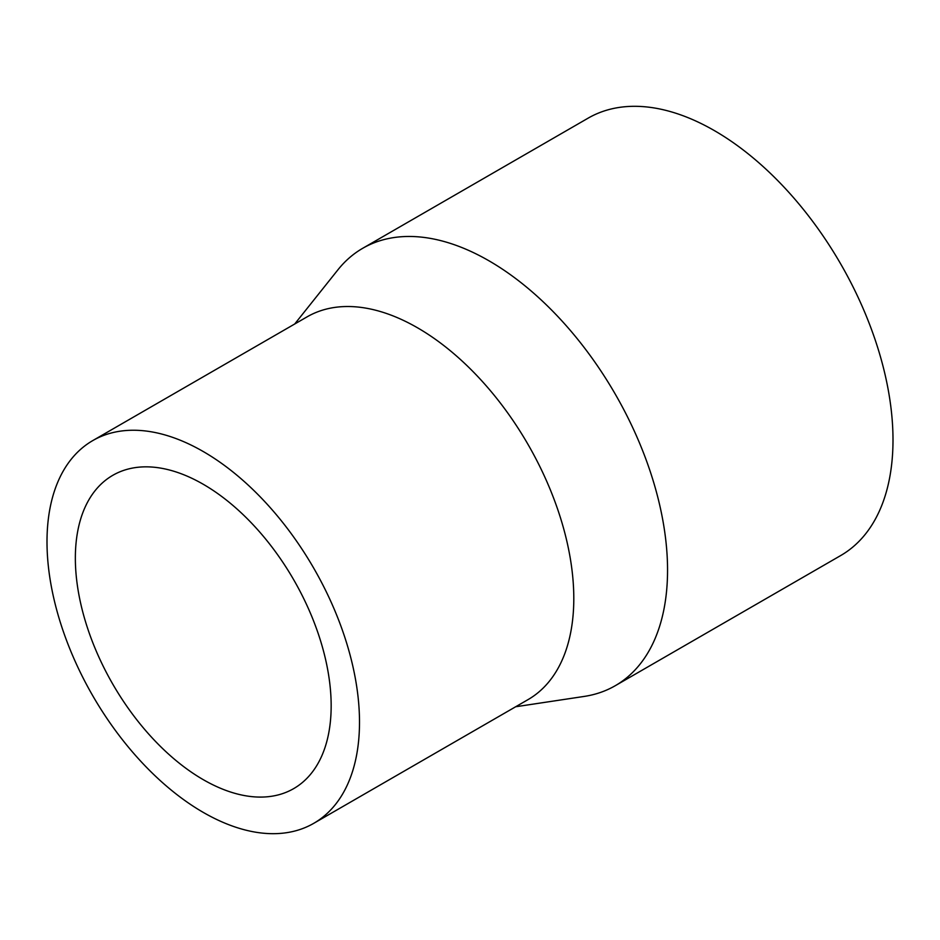 <?xml version="1.0" encoding="UTF-8"?>
<svg xmlns="http://www.w3.org/2000/svg" width="940" height="940" viewBox="0 0 940 940"><rect width="100%" height="100%" fill="white"/><g stroke="black" fill="none" stroke-linecap="round" stroke-linejoin="round"><path stroke-width="1.41" d="M294.702 324.006L337.918 269.815A252.543 145.806 60 0 1 362.699 248.301A252.543 145.806 60 0 1 557.314 315.957A252.543 145.806 60 0 1 667.553 570.11A252.543 145.806 60 0 1 615.242 685.718A252.543 145.806 60 0 1 584.222 696.423L515.672 706.751M362.699 248.301L588.158 118.135A252.543 145.806 60 0 1 782.761 185.791A252.543 145.806 60 0 1 893 439.944A252.543 145.806 60 0 1 840.701 555.552L615.242 685.718M92.766 440.59L307.051 316.874A220.971 127.582 60 0 1 477.344 376.071A220.971 127.582 60 0 1 573.799 598.463A220.971 127.582 60 0 1 528.033 699.618L313.737 823.334A220.971 127.582 60 0 1 143.456 764.138A220.971 127.582 60 0 1 47 541.757A220.971 127.582 60 0 1 92.766 440.59A220.971 127.582 60 0 1 263.047 499.798A220.971 127.582 60 0 1 359.503 722.178A220.971 127.582 60 0 1 313.737 823.334M75.353 558.125A180.88 104.434 60 0 1 112.812 475.311A180.88 104.434 60 0 1 252.202 523.78A180.88 104.434 60 0 1 331.162 705.811A180.88 104.434 60 0 1 293.691 788.613A180.88 104.434 60 0 1 154.301 740.156A180.88 104.434 60 0 1 75.353 558.125"/></g></svg>
